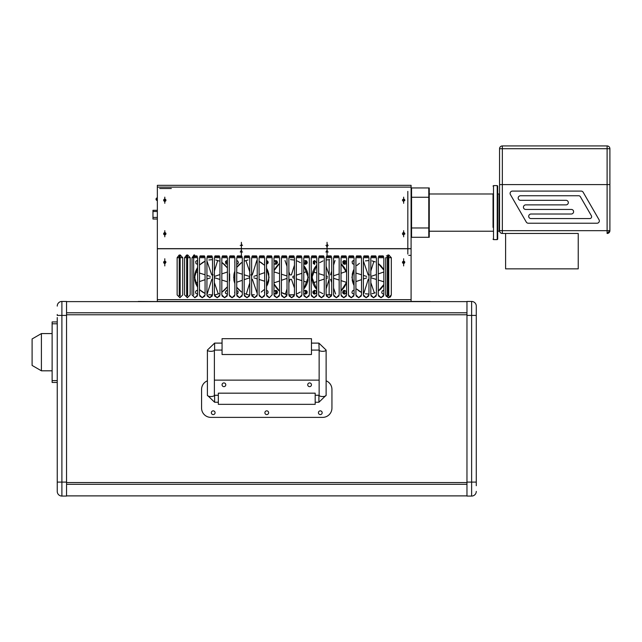 <?xml version="1.0" encoding="UTF-8"?>
<svg xmlns="http://www.w3.org/2000/svg" width="642" height="642" viewBox="0 0 642 642"><rect width="100%" height="100%" fill="white"/><g stroke="black" fill="none" stroke-linecap="round" stroke-linejoin="round"><path stroke-width="0.96" d="M311.458 354.512L311.458 338.679L222.06 338.679L222.06 354.512L311.458 354.512M66.551 314.773L466.967 314.773M466.967 482.559L66.551 482.559M66.551 312.79L466.967 312.79M466.967 484.309L66.551 484.309M466.967 301.62L66.551 301.62M66.551 495.889L466.967 495.889M476.276 307.301L476.276 485.729M476.276 306.098A4.654 4.654 0 0 0 471.621 301.443L471.621 315.415L476.276 315.415L476.276 314.484M476.276 311.779L476.276 306.531M476.276 491.403A4.654 4.654 0 0 1 471.621 496.065L466.967 496.065L466.967 315.415L471.621 315.415L471.621 496.065A4.654 4.654 0 0 0 476.276 491.403M471.621 301.443L466.967 301.443L466.967 315.415M57.242 317.509L57.242 491.403A4.654 4.654 0 0 0 61.897 496.065L66.551 496.065L66.551 301.443L61.897 301.443L61.897 315.415L66.551 315.415M57.242 306.098A4.654 4.654 0 0 1 61.897 301.443A4.654 4.654 0 0 0 57.242 306.098M66.551 482.094L57.242 482.094L57.242 491.403M57.242 315.415L57.242 314.484L57.242 315.415L61.897 315.415L61.897 496.065M211.354 412.718A1.862 1.862 0 0 0 213.216 414.588A1.862 1.862 0 0 0 215.078 412.718A1.862 1.862 0 0 0 213.216 410.856A1.862 1.862 0 0 0 211.354 412.718M264.897 412.718A1.862 1.862 0 0 0 266.759 414.588A1.862 1.862 0 0 0 268.621 412.718A1.862 1.862 0 0 0 266.759 410.856A1.862 1.862 0 0 0 264.897 412.718M318.44 412.718A1.862 1.862 0 0 0 320.302 414.588A1.862 1.862 0 0 0 322.164 412.718A1.862 1.862 0 0 0 320.302 410.856A1.862 1.862 0 0 0 318.44 412.718M307.727 384.783A1.862 1.862 0 0 0 309.596 386.644A1.862 1.862 0 0 0 311.458 384.783A1.862 1.862 0 0 0 309.596 382.921A1.862 1.862 0 0 0 307.727 384.783M222.06 384.783A1.862 1.862 0 0 0 223.922 386.644A1.862 1.862 0 0 0 225.783 384.783A1.862 1.862 0 0 0 223.922 382.921A1.862 1.862 0 0 0 222.06 384.783M326.12 380.81A9.309 9.309 0 0 1 331.938 389.445L331.938 408.063A9.309 9.309 0 0 1 322.629 417.38L210.889 417.38A9.309 9.309 0 0 1 201.572 408.063L201.572 389.445A9.309 9.309 0 0 1 207.398 380.81M214.38 380.128L319.138 380.128M218.336 393.169L218.336 404.34L315.182 404.34L315.182 393.169L218.336 393.169M57.242 321.931L52.122 321.931L52.122 382.455L57.242 382.455M52.122 380.594L57.242 380.594M52.122 323.793L57.242 323.793M52.122 333.575L41.409 333.575L32.1 338.952L32.1 365.434L41.409 370.811L52.122 370.811M41.409 333.575L41.409 370.811M430.18 301.443L411.089 301.443L411.089 299.645L157.346 299.645L157.346 248.743L411.089 248.743L411.089 299.645M171.775 301.62L138.255 301.443M176.43 301.62L392.005 301.443M403.641 231.794L403.641 235.702L403.641 231.794M403.641 236.818L403.641 230.679L403.641 236.818M327.051 247.347L327.051 243.43L327.051 247.347M241.384 247.347L241.384 243.43L241.384 247.347M164.793 202.182L164.793 198.274L164.793 202.182M164.793 235.702L164.793 231.794L164.793 235.702M403.641 202.182L403.641 198.274L403.641 202.182M164.793 197.15L164.793 203.297L164.793 197.15M164.793 230.679L164.793 236.818L164.793 230.679M403.641 197.15L403.641 203.297L403.641 197.15M241.384 242.315L241.384 248.462L241.384 242.315M327.051 242.315L327.051 248.462L327.051 242.315M157.346 187.127L157.346 248.647L411.089 248.647L411.089 185.329L157.346 185.329L157.346 187.127L411.089 187.127M411.089 185.329L168.798 185.329M165.724 185.329L157.346 185.329M390.488 296.901L391.307 294.927L388.514 297.719L390.472 296.917M403.641 259.866L403.641 264.801L403.641 259.866M164.793 259.866L164.793 264.801L164.793 259.866M327.051 250.043L327.051 253.951L327.051 250.043M241.384 250.043L241.384 253.951L241.384 250.043M241.384 248.927L241.384 255.075L241.384 248.927M327.051 248.927L327.051 255.075L327.051 248.927M403.641 258.75L403.641 265.924L403.641 258.75M164.793 258.75L164.793 265.924L164.793 258.75M281.621 295.954L284.221 297.719L287.014 294.927L287.014 257.683L281.421 257.683L281.421 294.927L284.221 297.719L286.813 295.954M279.559 294.927L279.559 257.683L273.974 257.683L273.974 294.927L276.766 297.719L279.559 294.927M219.965 294.927L219.965 257.683L214.38 257.683L214.38 294.927L217.173 297.719L219.965 294.927M212.518 294.927L212.518 257.683L206.933 257.683L206.933 294.927L209.725 297.719L212.518 294.927M205.071 294.927L205.071 257.683L199.477 257.683L199.477 294.927L202.27 297.719L205.071 294.927M294.461 294.927L294.461 257.683L288.876 257.683L288.876 294.927L291.669 297.719L294.461 294.927M182.721 294.927L182.721 257.683L177.136 257.683L177.136 294.927L179.929 297.719L182.721 294.927L179.929 297.719L177.136 294.927M190.168 294.927L190.168 257.683L184.583 257.683L184.583 294.927L187.376 297.719L190.168 294.927L187.376 297.719L184.583 294.927M197.616 294.927L197.616 257.683L192.03 257.683L192.03 294.927L194.823 297.719L197.616 294.927M227.412 294.927L227.412 257.683L221.827 257.683L221.827 294.927L224.62 297.719L227.412 294.927M234.868 294.927L234.868 257.683L229.282 257.683L229.282 294.927L232.075 297.719L234.868 294.927M242.315 294.927L242.315 257.683L236.729 257.683L236.729 294.927L239.522 297.719L242.315 294.927M249.762 294.927L249.762 257.683L244.177 257.683L244.177 294.927L246.969 297.719L249.762 294.927M257.217 294.927L257.217 257.683L251.624 257.683L251.624 294.927L254.417 297.719L257.217 294.927M264.665 294.927L264.665 257.683L259.079 257.683L259.079 294.927L261.872 297.719L264.665 294.927M272.112 294.927L272.112 257.683L266.526 257.683L266.526 294.927L269.319 297.719L272.112 294.927L269.319 297.719L266.719 295.954M301.909 294.927L301.909 257.683L296.323 257.683L296.323 294.927L299.116 297.719L301.909 294.927M309.364 294.927L309.364 257.683L303.77 257.683L303.77 294.927L306.563 297.719L309.364 294.927M316.811 294.927L316.811 257.683L311.226 257.683L311.226 294.927L314.018 297.719L316.811 294.927M324.258 294.927L324.258 257.683L318.673 257.683L318.673 294.927L321.465 297.719L324.258 294.927M331.705 294.927L331.705 257.683L326.12 257.683L326.12 294.927L328.913 297.719L331.705 294.927M339.161 294.927L339.161 257.683L333.567 257.683L333.567 294.927L336.368 297.719L339.161 294.927M346.608 294.927L346.608 257.683L341.022 257.683L341.022 294.927L343.815 297.719L346.608 294.927M354.055 294.927L354.055 257.683L348.47 257.683L348.47 294.927L351.262 297.719L354.055 294.927M361.51 294.927L361.51 257.683L355.917 257.683L355.917 294.927L358.709 297.719L361.51 294.927M368.957 294.927L368.957 257.683L363.372 257.683L363.372 294.927L366.165 297.719L368.957 294.927M376.405 294.927L376.405 257.683L370.819 257.683L370.819 294.927L373.612 297.719L376.405 294.927M383.852 294.927L383.852 257.683L378.266 257.683L378.266 294.927L381.059 297.719L383.852 294.927M391.307 294.927L391.307 257.683L385.714 257.683L385.714 294.927L388.514 297.719L385.914 295.954M157.346 299.645L157.346 301.443L411.089 301.443M274.166 295.954L276.766 297.719L279.366 295.954M214.572 295.954L217.173 297.719L219.773 295.954M207.125 295.954L209.725 297.719L212.325 295.954M199.678 295.954L202.27 297.719L204.87 295.954M289.069 295.954L291.669 297.719L294.269 295.954M182.721 257.683L180.161 254.898L180.161 295.954M179.23 295.954L179.23 254.978L177.136 257.683M190.168 257.683L187.608 254.898L187.608 295.954M186.678 295.954L186.678 254.978L184.583 257.683M192.03 294.927L194.823 297.719L197.423 295.954M194.125 255.909L194.125 254.978L192.03 257.683M222.02 295.954L224.62 297.719L227.22 295.954M229.475 295.954L232.075 297.719L234.667 295.954M236.922 295.954L239.522 297.719L242.122 295.954M244.369 295.954L246.969 297.719L249.569 295.954M251.825 295.954L254.417 297.719L257.017 295.954M259.272 295.954L261.872 297.719L264.472 295.954M296.516 295.954L299.116 297.719L301.716 295.954M303.971 295.954L306.563 297.719L309.163 295.954M311.418 295.954L314.018 297.719L316.618 295.954M318.865 295.954L321.465 297.719L324.066 295.954M326.313 295.954L328.913 297.719L331.513 295.954M333.768 295.954L336.368 297.719L338.96 295.954M341.215 295.954L343.815 297.719L346.415 295.954M348.662 295.954L351.262 297.719L353.862 295.954M356.117 295.954L358.709 297.719L361.31 295.954M363.565 295.954L366.165 297.719L368.765 295.954M371.012 295.954L373.612 297.719L376.212 295.954M378.459 295.954L381.059 297.719L383.659 295.954M391.307 257.683L388.747 254.898L388.747 295.954M387.816 295.954L387.816 254.978L387.351 255.909L386.348 255.909M165.62 232.926L165.877 234.169M165.869 234.194L165.259 234.812M165.243 234.82L164.817 234.908M164.793 234.916L164.368 234.836M163.967 234.571L163.71 233.327M163.718 233.303L164.328 232.685M164.352 232.669L164.769 232.581M164.793 232.581L165.219 232.661M165.869 199.782L165.636 201.034M165.243 201.299L164.817 201.387M164.793 201.387L163.991 201.066M163.718 200.673L164.328 199.156M164.352 199.148L164.769 199.06M164.793 199.06L165.604 199.389M165.957 200.224L165.877 200.649L165.957 200.224L163.63 200.224L163.951 199.421L163.63 200.224L165.957 200.224M163.718 234.194L163.63 233.744L165.957 233.744L163.63 233.744L163.718 234.194M165.869 233.303L165.957 233.744L165.869 233.303M171.31 188.523L159.673 188.523M163.951 261.527L163.63 262.337L165.957 262.337L163.63 262.337L163.718 262.779M165.259 263.405L165.869 261.888M165.604 261.495L164.793 261.174M164.769 261.174L164.352 261.262M163.991 263.172L164.793 263.501M164.817 263.501L165.243 263.413M407.83 254.047L407.83 191.38M240.22 245.388L242.548 245.388L240.22 245.388M240.22 252.001L242.548 252.001L240.22 252.001M325.887 245.388L328.214 245.388L325.887 245.388M325.887 252.001L328.214 252.001L325.887 252.001M411.089 255.355L408.761 255.355M402.662 261.711L402.478 262.337L404.805 262.337L402.478 262.337L402.566 262.779M404.805 262.337L404.717 261.888M404.709 261.872L404.091 261.262L404.709 261.872M404.067 261.254L403.641 261.174L404.067 261.254M403.617 261.174L403.2 261.262L403.617 261.174M402.839 263.172L404.468 263.156L402.839 263.172M404.556 233.03L404.805 233.728A1.164 1.164 0 0 0 404.564 233.038M403.858 232.605L403.641 234.916L403.641 232.581M403.569 232.589L404.067 232.661M403.015 232.765L403.176 232.685A1.164 1.164 0 0 0 402.823 232.926L402.662 233.126M402.478 233.672L402.558 233.327A1.164 1.164 0 0 0 402.478 233.744M402.494 233.937L402.478 233.768A1.164 1.164 0 0 0 402.719 234.458M403.714 234.908L403.216 234.836M404.773 199.935L404.805 200.2A1.164 1.164 0 0 0 404.717 199.782M404.556 199.51L403.641 199.06L403.641 201.387L403.641 199.06M403.569 199.06L404.067 199.14M402.662 199.606L402.807 199.421A1.164 1.164 0 0 0 402.566 199.782L402.478 200.152M402.518 200.521L402.478 200.248A1.164 1.164 0 0 0 402.566 200.673M403.714 201.387L403.216 201.307M402.478 262.337L402.558 261.912M404.107 200.922L404.452 199.389M411.554 223.785L411.089 223.785L411.554 223.785M411.089 201.436L411.554 201.436M429.249 227.854L429.249 237.283L411.554 237.283L428.784 237.283L428.784 227.966L411.554 227.966L411.554 197.255L428.784 197.255L428.784 227.966L429.249 227.854L429.249 197.367L428.784 197.255L428.784 187.937L411.554 187.937L411.554 197.255L411.089 197.367M428.784 187.937L429.249 187.937L429.249 197.367M411.554 187.937L411.089 188.403M411.089 227.854L411.554 227.966L411.554 237.283L411.089 236.818M493.04 227.396L493.04 212.606L493.04 227.396M493.04 193.82L493.04 212.606L493.04 193.82M497.229 185.602L497.694 186.068L497.694 239.145L497.229 239.618L497.229 185.602L493.505 185.602L493.505 239.618L497.229 239.618M499.556 230.767L499.091 231.232L499.091 193.988L497.694 193.988M276.068 260.869L276.068 263.99M276.068 290.425L276.068 294.028M276.999 293.458L276.999 290.995M276.999 263.268L276.999 261.591M305.865 260.628L305.865 263.581M305.865 290.425L305.865 294.028M306.796 293.458L306.796 290.995M306.796 262.851L306.796 261.198M313.32 261.198L313.32 263.661M313.32 290.995L313.32 293.458M314.251 294.028L314.251 290.425M314.251 264.223L314.251 260.628M329.145 294.822L329.145 259.641M343.117 261.198L343.117 262.859M343.117 290.995L343.117 293.458M344.048 294.028L344.048 290.425M344.048 263.581L344.048 260.628M327.5 246.464L327.5 246.464A1.164 1.164 0 0 1 326.609 246.464L326.626 246.472M327.5 244.313L327.484 244.305A1.164 1.164 0 0 0 327.051 244.225L327.035 244.225M193.659 295.023L193.659 255.139L193.659 255.909L196.99 255.909M193.659 255.909L194.59 255.909L194.59 254.898M200.111 255.909L204.437 255.909M207.559 255.909L211.884 255.909M215.014 255.909L219.331 255.909M222.461 255.909L226.787 255.909M229.908 255.909L234.234 255.909M237.363 255.909L241.681 255.909M244.811 255.909L249.136 255.909M252.258 255.909L256.583 255.909M259.705 255.909L264.031 255.909M267.16 255.909L271.478 255.909M274.607 255.909L278.933 255.909M282.055 255.909L286.38 255.909M289.51 255.909L293.827 255.909M296.957 255.909L301.283 255.909M304.404 255.909L308.73 255.909M311.851 255.909L316.177 255.909M319.307 255.909L323.624 255.909M326.754 255.909L331.079 255.909M334.201 255.909L338.527 255.909M341.648 255.909L345.974 255.909M349.104 255.909L353.429 255.909M356.551 255.909L360.876 255.909M363.998 255.909L368.323 255.909M371.453 255.909L375.771 255.909M378.9 255.909L383.226 255.909M387.351 256.599L387.351 295.023M314.716 260.564L314.716 264.287L314.716 260.564L316.546 262.755M304.067 293.53L305.399 294.092L305.399 290.361L304.083 290.906M274.27 293.53L275.603 294.092L275.603 290.361L273.974 291.324L275.603 290.361M304.669 264.143L303.77 263.332L305.399 264.287L305.399 260.564L304.083 261.109M352.105 261.719L352.49 263.734L354.055 264.279L353.822 260.564L353.132 260.7M344.513 294.092L344.513 290.361L344.513 294.092L343.197 293.546M314.716 294.092L314.716 290.361L314.716 294.092L314.002 293.948M342.788 261.719L343.181 263.734L344.513 264.287L344.513 260.564L344.513 264.287L345.203 264.159M237.187 264.159L236.729 264.279L236.729 260.58L237.211 260.708M234.779 261.695L234.868 263.332L234.771 261.719M227.412 290.377L227.412 294.076M197.616 290.377L197.616 294.076M225.462 261.719L225.848 263.734L227.412 264.279L227.18 260.564L226.49 260.7M274.27 263.734L275.603 264.287L275.603 260.564L273.974 261.527L274.888 260.708L276.317 260.708M266.526 294.076L266.526 290.377M264.432 292.206L264.576 292.937M237.187 293.956L236.729 294.076L236.729 290.377M234.635 292.206L234.771 292.937M268.003 263.164L266.526 264.279L266.526 260.58L267.008 260.708M264.584 261.695L264.576 263.14M383.852 290.377L383.852 294.076M354.055 290.377L354.055 294.076M383.852 260.58L383.852 264.279M195.666 261.719L196.051 263.734L197.616 264.279L197.383 260.564L196.693 260.7M353.269 270.836L354.055 269.215L351.96 277.328L354.055 285.441L353.236 283.74M356.808 289.117L361.51 292.455L359.416 291.267M365.37 293.747L368.725 294.092M371.911 293.787L375.137 292.808M380.513 289.237L378.266 291.107L383.852 284.534L382.656 286.637M382.712 268.091L383.852 270.122L378.266 263.549L380.57 265.475M375.217 261.872L371.991 260.885M368.813 260.564L365.45 260.893M359.488 263.34L356.872 265.475M314.949 267.425L316.811 265.114L311.924 277.328L316.811 289.534L314.901 287.159M319.708 291.99L322.846 293.675M326.12 294.67L329.611 295.023M342.066 289.903L341.022 290.85L346.608 282.247L345.958 284.101M345.99 270.635L346.608 272.409L341.022 263.806L342.122 264.817M329.699 259.633L326.16 259.978M322.926 260.949L319.78 262.618M274.126 284.021L279.559 291.227L277.994 289.839M283.652 293.643L281.421 292.511L287.014 294.67M290.417 295.023L293.956 294.678M297.19 293.707L300.336 292.038M305.167 287.231L303.77 289.028L308.2 277.328L303.77 265.627L305.215 267.497M300.408 262.666L297.278 260.981M294.044 259.994L290.505 259.633M278.058 264.753L279.559 263.421L274.158 270.555M197.616 267.433L194.59 277.328L197.575 287.159M199.71 289.775L205.071 293.482L202.455 292.038M208.746 294.662L212.285 295.023M215.648 294.694L219.058 293.675M222.044 292.086L226.995 287.159M229.619 280.859L229.635 273.869M227.043 267.57L222.108 262.618M219.139 261.013L215.736 259.978M212.374 259.633L208.835 259.978M202.527 262.57L205.071 261.174L199.774 264.817M234.057 273.789L234.868 271.012L233.704 277.328L234.868 283.636L234.041 280.787M238.816 289.775L236.729 287.223L241.569 292.038M244.546 293.643L247.94 294.678M261.15 292.086L263.902 289.839M267.706 284.181L266.526 286.493L269.086 277.328L266.526 268.155L267.738 270.555M263.966 264.881L259.079 261.39L261.222 262.618M248.029 259.962L244.626 260.981M241.641 262.57L236.729 267.433L238.88 264.817M353.822 290.361L353.132 290.497M353.108 290.505L352.522 290.89M352.506 290.906L351.96 292.206M351.96 292.23L352.097 292.921M352.105 292.937L352.49 293.53M352.506 293.546L353.822 294.092M354.055 264.039L354.055 260.812M383.619 290.361L382.319 290.89L381.757 292.206M381.757 292.23L381.894 292.921M381.902 292.937L382.287 293.53M382.303 293.546L382.889 293.94M382.913 293.948L383.619 294.092M352.811 272.072L354.055 272.457M355.917 273.043L361.51 274.792M363.372 275.378L366.702 276.421M366.726 277.874L363.372 279.029M361.51 279.671L355.917 281.597M354.055 282.239L352.835 282.657M363.837 293.362L368.235 279.342M370.819 282.616L374.422 293.089M383.852 281.798L378.266 280.048M376.405 279.463L371.148 277.817M371.132 276.365L376.405 274.551M378.266 273.909L383.852 271.983M373.861 261.374L370.819 271.084M368.171 274.92L369.623 274.896L368.171 274.92L363.516 261.398M248.952 294.855L249.762 294.838M251.624 294.814L254.32 294.774M233.873 274.872L233.945 280.265M234.635 292.23L234.763 292.921M237.211 293.948L237.797 293.563M237.813 293.546L238.222 291.532M238.214 291.516L236.794 290.385M267.714 261.222L266.526 263.629M236.729 264.039L236.729 260.812M264.432 292.23L264.56 292.921M266.55 294.068L268.003 292.961L268.019 291.532M268.011 291.516L267.626 290.922M267.61 290.906L267.024 290.513M267.008 290.505L266.574 290.385M236.729 272.457L242.315 274.214M244.177 274.792L249.377 276.421M249.401 277.874L244.177 279.671M242.315 280.313L236.729 282.239M246.231 294.253L249.762 282.97M252.354 279.318L257.217 293.442M268.356 282.376L266.526 281.798M264.665 281.212L259.079 279.463M257.217 278.877L253.823 277.817M253.799 276.365L257.217 275.185M259.079 274.551L264.665 272.625M266.526 271.983L268.083 271.446M256.816 260.483L252.298 274.896L250.837 274.92L252.298 274.896M249.762 271.791L245.886 260.516M193.659 262.458L193.659 258.758M209.846 294.855L212.518 294.814M214.38 294.79L215.206 294.774M194.767 274.872L194.839 280.265M197.383 290.361L196.693 290.497M196.669 290.505L196.083 290.89M196.067 290.906L195.674 291.492M195.666 291.516L195.521 292.206M195.521 292.23L195.658 292.921M195.666 292.937L196.051 293.53M196.067 293.546L197.383 294.092M227.412 263.629L225.743 261.246M197.616 260.812L197.616 264.039M227.18 290.361L226.49 290.497M226.474 290.505L225.318 292.206M225.318 292.23L225.454 292.921M225.462 292.937L225.848 293.53M225.864 293.546L227.18 294.092M195.481 271.791L197.616 272.457M199.477 273.043L205.071 274.792M206.933 275.378L210.271 276.421M210.287 277.874L206.933 279.029M205.071 279.671L199.477 281.597M197.616 282.239L195.513 282.962M206.917 294.895L211.796 279.342M214.38 282.616L218.288 293.972M227.412 281.798L221.827 280.048M219.965 279.463L214.709 277.817M214.693 276.365L219.965 274.551M221.827 273.909L227.412 271.983M217.702 260.483L214.38 271.084M211.732 274.92L213.184 274.896L211.732 274.92L206.933 260.965M327.171 294.855L331.705 294.79M312.092 274.872L312.164 280.265M314.716 290.361L312.999 291.492M312.991 291.516L312.855 292.206M312.855 292.23L312.983 292.921M312.991 292.937L313.384 293.53M313.4 293.546L313.986 293.94M314.941 294.076L316.426 292.961L316.442 291.532M316.434 291.516L316.049 290.922M316.033 290.906L315.447 290.513M315.431 290.505L314.917 290.377M345.934 261.222L344.529 263.645L343.077 261.246M344.513 290.361L343.823 290.497M343.799 290.505L343.213 290.89M343.197 290.906L342.651 292.206M342.651 292.23L342.78 292.921M342.788 292.937L343.181 293.53M344.77 294.068L345.203 293.956M345.227 293.948L345.813 293.563M345.829 293.546L346.239 291.532M346.231 291.516L344.698 290.377M312.806 271.791L316.811 273.043M318.673 273.628L324.258 275.378M326.12 275.964L327.597 276.421M327.613 277.874L326.12 278.395M324.258 279.029L318.673 280.955M316.811 281.597L312.839 282.962M326.12 288.916L329.121 279.342M330.574 279.318L331.705 282.616M333.567 288.025L335.614 293.972M346.576 282.376L341.022 280.634M339.161 280.048L333.567 278.299M333.567 275.827L339.161 273.909M341.022 273.267L346.303 271.446M335.036 260.483L333.567 265.146M331.705 271.084L330.518 274.896M329.057 274.92L326.12 266.374M324.258 260.965L324.106 260.516M234.041 273.877L234.025 280.698M238.88 289.839L241.488 291.99M244.626 293.675L247.86 294.662M261.222 292.038L263.846 289.903M267.738 284.101L268.733 280.859M268.749 280.779L268.765 273.957M268.749 273.869L267.77 270.635M263.902 264.817L261.294 262.666M247.94 259.978L244.706 260.949M241.561 262.618L238.944 264.753M194.935 273.877L194.911 280.698M194.935 280.787L195.906 284.021M195.938 284.101L197.527 287.086M199.774 289.839L202.382 291.99M208.835 294.678L212.197 295.023M215.736 294.678L218.97 293.707M222.116 292.038L224.732 289.903M224.796 289.839L226.947 287.231M229.635 280.779L229.651 273.957M226.995 267.497L224.861 264.881M224.796 264.817L222.188 262.666M219.058 260.981L215.824 259.994M212.285 259.633L208.915 259.962M202.455 262.618L199.839 264.753M197.575 267.497L195.97 270.475M195.938 270.555L194.951 273.789M274.158 284.101L275.747 287.086M275.795 287.159L277.93 289.775M283.732 293.675L286.966 294.662M290.505 295.023L293.867 294.694M297.278 293.675L300.263 292.086M305.215 287.159L306.82 284.181M306.852 284.101L307.839 280.859M307.855 280.779L307.871 273.957M307.855 273.869L306.884 270.635M306.852 270.555L305.263 267.57M300.328 262.618L297.358 261.013M293.956 259.978L290.593 259.633M277.994 264.817L275.843 267.425M275.795 267.497L274.19 270.475M312.261 273.877L312.245 280.698M312.261 280.787L313.232 284.021M313.272 284.101L314.853 287.086M319.788 292.038L322.765 293.643M326.16 294.678L329.531 295.023M342.122 289.839L344.272 287.231M344.321 287.159L345.926 284.181M345.958 270.555L344.369 267.57M344.321 267.497L342.186 264.881M329.611 259.633L326.248 259.962M322.846 260.981L319.852 262.57M314.901 267.497L313.304 270.475M313.264 270.555L312.277 273.789M352.281 274.054L352.265 280.514M352.281 280.602L353.204 283.66M356.872 289.181L359.335 291.211M365.45 293.763L368.636 294.092M371.999 293.763L375.056 292.848M380.578 289.181L382.608 286.709M382.656 268.011L380.634 265.539M375.137 261.84L372.079 260.909M368.725 260.564L365.539 260.869M359.408 263.389L356.936 265.411M353.236 270.916L352.298 273.974M196.669 260.708L196.083 261.093M196.067 261.109L195.674 261.695M268.011 263.14L268.155 262.45M268.155 262.426L268.019 261.735M268.011 261.719L267.626 261.125M267.61 261.109L267.024 260.716M264.568 261.719L264.56 263.124M274.888 264.151L276.301 264.159L277.32 263.164M277.328 263.14L277.464 262.45M277.464 262.426L276.935 261.125M276.919 261.109L276.341 260.716M274.286 263.742L274.872 264.143M226.474 260.708L225.47 261.695M237.211 264.151L237.797 263.758M237.813 263.742L238.206 263.164M238.214 263.14L238.359 262.45M238.359 262.426L237.829 261.125M237.813 261.109L237.227 260.716M345.227 264.151L345.813 263.758M345.829 263.742L346.223 263.164M346.231 263.14L346.375 262.45M346.375 262.426L345.845 261.125M345.829 261.109L345.244 260.716M345.227 260.708L343.823 260.7M343.799 260.708L343.213 261.093M343.197 261.109L342.804 261.695M353.108 260.708L352.522 261.093M352.506 261.109L352.113 261.695M304.693 264.151L306.098 264.159L307.117 263.164M307.125 263.14L307.261 262.45M307.261 262.426L306.732 261.125M306.715 261.109L306.138 260.716M306.114 260.708L304.099 261.093M275.835 294.076L277.32 292.961M277.328 292.937L277.336 291.532M277.328 291.516L276.935 290.922M276.919 290.906L276.341 290.513M276.317 290.505L275.811 290.377M274.286 293.546L274.872 293.94M274.888 293.948L275.603 294.092M305.664 294.068L307.117 292.961L307.133 291.532M307.125 291.516L306.138 290.513M306.114 290.505L305.584 290.377M305.399 290.361L304.099 290.89M304.083 293.546L304.669 293.94M304.693 293.948L305.399 294.092M288.876 294.838L293.426 294.774M306.828 261.222L305.423 263.645L303.77 262.113M303.77 261.92L303.963 261.246M275.627 264.055L275.578 260.796L275.627 264.055M273.974 271.879L279.559 273.628L273.974 271.879M281.421 274.214L287.014 275.964L281.421 274.214M287.014 278.395L281.421 280.313L287.014 278.395M279.559 280.955L273.974 282.881L279.559 280.955M285.337 294.253L287.014 288.916L285.337 294.253M288.876 282.97L290.015 279.342L291.468 279.318L294.461 288.025L291.468 279.318L290.015 279.342L288.876 282.97M296.323 293.442L296.508 293.972L296.323 293.442M307.462 282.376L303.77 281.212L307.462 282.376M301.909 280.634L296.323 278.877L301.909 280.634M294.461 278.299L292.929 277.817L292.913 276.365L294.461 275.827L292.913 276.365L292.929 277.817L294.461 278.299M296.323 275.185L301.909 273.267L296.323 275.185M303.77 272.625L307.189 271.446L303.77 272.625M294.461 265.146L291.404 274.896L289.951 274.92L288.876 271.791L289.951 274.92L291.404 274.896L294.461 265.146M287.014 266.374L284.992 260.516L287.014 266.374M157.346 217.421L152.965 217.421L152.965 219.018L157.346 219.018M152.965 217.421L152.965 210.303L157.346 210.303L152.965 210.303M157.346 210.303L154.088 210.303M578.233 268.854L578.233 233.471L508.633 233.471L578.233 233.471L578.233 268.854L505.599 268.854L505.599 233.471L505.599 268.854M520.445 200.32L566.051 200.32L520.445 200.32A2.327 2.327 0 0 1 518.166 198.081A2.327 2.327 0 0 1 520.493 195.754L578.739 195.754A1.862 1.862 0 0 1 580.352 196.685L591.378 215.776A1.862 1.862 0 0 1 589.765 218.569L530.982 218.569L589.765 218.569M566.051 200.32A2.327 2.327 0 0 1 568.331 202.551A2.327 2.327 0 0 1 566.003 204.878L525.766 204.878A2.327 2.327 0 0 0 523.728 208.329A2.327 2.327 0 0 0 525.71 209.444L571.324 209.444A2.327 2.327 0 0 1 573.314 210.56A2.327 2.327 0 0 1 571.268 214.011L531.038 214.011L571.268 214.011A2.327 2.327 0 0 0 573.314 210.56M512.436 191.099A2.327 2.327 0 0 0 510.414 194.59L526.279 222.06A2.327 2.327 0 0 0 528.294 223.223L597.02 223.223A2.327 2.327 0 0 0 599.034 219.733L583.177 192.263A2.327 2.327 0 0 0 581.162 191.099L512.436 191.099A2.327 2.327 0 0 0 510.414 194.59M578.233 233.471L503.047 233.471M504.724 233.471L506.955 233.471M609.9 230.679L607.107 233.471A2.793 2.793 0 0 0 609.9 230.679A2.793 2.793 0 0 1 607.107 233.471L607.107 230.679L502.349 230.679L502.349 233.471A2.793 2.793 0 0 1 499.556 230.679L499.556 184.583L607.107 184.583L499.556 184.583L499.556 148.727A2.793 2.793 0 0 1 502.349 145.935L607.107 145.935A2.793 2.793 0 0 1 609.9 148.727L609.9 184.583L607.107 184.583L609.9 184.583L609.9 230.679L607.107 230.679L607.107 145.935M583.177 192.263A2.327 2.327 0 0 0 581.162 191.099M597.02 223.223A2.327 2.327 0 0 0 599.034 219.733M571.324 209.444L525.71 209.444M568.331 202.551A2.327 2.327 0 0 1 566.003 204.878M530.982 218.569A2.327 2.327 0 0 1 528.992 217.453A2.327 2.327 0 0 1 531.038 214.011M499.556 167.819L499.556 157.579M327.5 250.926L327.5 250.926A1.164 1.164 0 0 0 326.345 251.078M241.825 250.926L241.825 250.926A1.164 1.164 0 0 0 240.678 251.078M241.825 244.313A1.164 1.164 0 0 0 241.384 244.225M404.107 232.685L404.107 234.45M404.733 234.161A1.164 1.164 0 0 0 404.805 233.744M404.733 200.641A1.164 1.164 0 0 0 404.805 200.224M402.558 199.806A1.164 1.164 0 0 0 402.478 200.224M207.398 350.075L207.398 395.279A3.491 1.252 0 0 0 210.889 396.531A3.491 1.252 0 0 0 214.38 395.279L214.38 350.155A3.491 1.252 0 0 1 210.889 351.326A3.491 1.252 0 0 1 207.398 350.075L214.613 343.109L214.613 350.091L222.06 350.091M319.138 350.075L318.905 343.109L326.12 350.075L326.12 395.279A3.491 1.252 0 0 1 322.629 396.531A3.491 1.252 0 0 1 319.138 395.279L319.138 350.155A3.491 1.252 0 0 0 322.629 351.326A3.491 1.252 0 0 0 326.12 350.075M207.398 395.279L214.613 402.245L214.613 395.263L218.336 395.263M315.182 395.263L318.905 395.263L318.905 402.245L326.12 395.279M476.276 482.094L466.967 482.094M157.346 199.887L156.038 199.205A1.3 1.3 0 0 0 157.346 200.505A1.3 1.3 0 0 1 156.038 199.205A1.3 1.3 0 0 1 157.346 197.897M193.659 256.599L197.399 256.599M199.702 256.599L204.846 256.599M207.149 256.599L212.301 256.599M214.597 256.599L219.749 256.599M222.044 256.599L227.196 256.599M229.499 256.599L234.643 256.599M236.946 256.599L242.098 256.599M244.393 256.599L249.545 256.599M251.849 256.599L256.993 256.599M259.296 256.599L264.448 256.599M266.743 256.599L271.895 256.599M274.19 256.599L279.342 256.599M281.645 256.599L286.789 256.599M289.093 256.599L294.245 256.599M296.54 256.599L301.692 256.599M303.995 256.599L309.139 256.599M311.442 256.599L316.594 256.599M318.889 256.599L324.041 256.599M326.337 256.599L331.489 256.599M333.792 256.599L338.936 256.599M341.239 256.599L346.391 256.599M348.686 256.599L353.838 256.599M356.141 256.599L361.286 256.599M363.589 256.599L368.741 256.599M371.036 256.599L376.188 256.599M378.483 256.599L383.635 256.599M152.965 211.499L157.346 211.499M502.349 145.935L502.349 230.679L499.556 230.679M499.556 148.727L609.9 148.727M318.905 350.091L311.458 350.091M214.613 402.245L218.336 402.245M315.182 402.245L318.905 402.245M222.06 343.109L214.613 343.109M318.905 343.109L311.458 343.109M493.04 231.232L429.249 231.232M499.091 231.232L497.694 231.232M499.556 194.454L499.091 193.988M493.04 186.068L493.505 185.602M493.04 239.145L493.505 239.618M493.04 193.988L429.249 193.988"/></g></svg>
